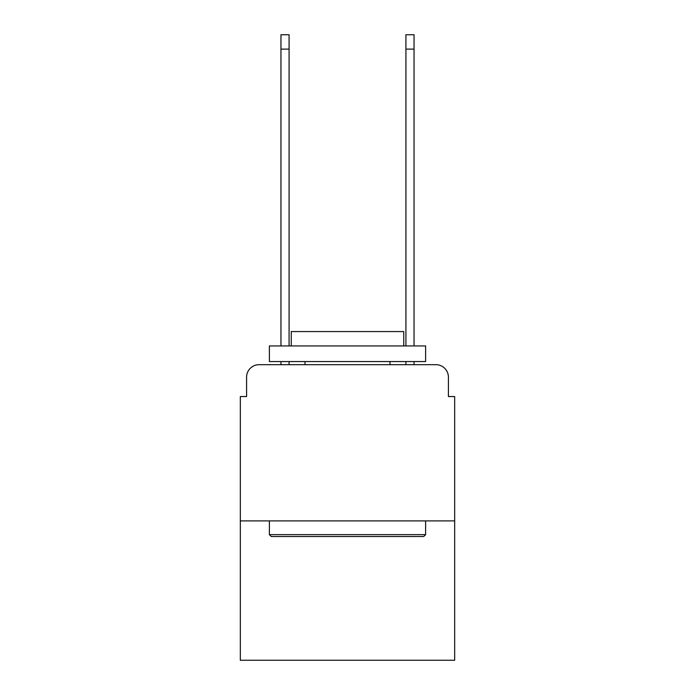<?xml version="1.0" encoding="UTF-8"?>
<svg xmlns="http://www.w3.org/2000/svg" width="695" height="695" viewBox="0 0 695 695"><rect width="100%" height="100%" fill="white"/><g stroke="black" fill="none" stroke-linecap="round" stroke-linejoin="round"><path stroke-width="1.04" d="M246.586 377.185L246.586 396.55L246.586 377.185A12.501 12.501 0 0 1 259.079 364.684L280.954 364.684L280.954 361.556M454.669 520.903L240.331 520.903L240.331 660.25L454.669 660.25L454.669 396.55L448.414 396.55L448.414 377.185A12.501 12.501 0 0 0 435.921 364.684L259.079 364.684M240.331 520.903L240.331 396.55L246.586 396.55M289.077 361.556L289.077 364.684L298.763 364.684M396.237 364.684L405.923 364.684L405.923 361.556M414.046 361.556L414.046 364.684L435.921 364.684M448.414 396.55L448.414 377.185M423.733 536.523L271.267 536.523L269.391 534.646L425.609 534.646L423.733 536.523M269.391 345.936L425.609 345.936L425.609 361.556L269.391 361.556L269.391 345.936M403.743 345.936L403.743 331.567L291.257 331.567L291.257 345.936M269.391 520.903L269.391 534.646M425.609 520.903L425.609 534.646M305.009 361.556L305.009 364.684M389.991 361.556L389.991 364.684M280.954 345.936L280.954 34.75L289.077 34.75L289.077 345.936M405.923 345.936L405.923 34.75L414.046 34.75L414.046 345.936M280.954 49.119L289.077 49.119M414.046 49.119L405.923 49.119"/></g></svg>
